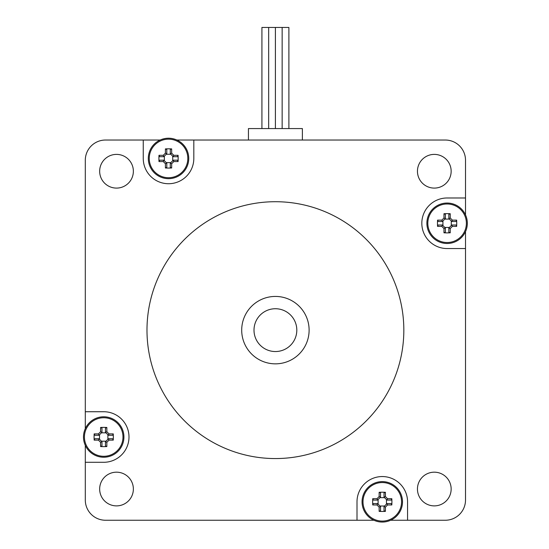 <?xml version="1.0" encoding="UTF-8"?>
<svg xmlns="http://www.w3.org/2000/svg" width="549" height="549" viewBox="0 0 549 549"><rect width="100%" height="100%" fill="white"/><g stroke="black" fill="none" stroke-linecap="round" stroke-linejoin="round"><path stroke-width="0.82" d="M309.114 330.134A33.709 33.709 0 0 1 258.552 359.327A33.709 33.709 0 0 1 258.552 300.948A33.709 33.709 0 0 1 309.114 330.134M85.301 428.639L85.301 411.729L103.713 411.729A25.281 25.281 0 0 1 128.994 437.011A25.281 25.281 0 0 1 103.713 462.292L85.301 462.292L85.301 445.376M176.908 140.029L193.818 140.029L193.818 158.441A25.281 25.281 0 0 1 168.536 183.723A25.281 25.281 0 0 1 143.255 158.441L143.255 140.029L160.164 140.029M465.511 231.637L465.511 248.546L447.106 248.546A25.281 25.281 0 0 1 421.824 223.265A25.281 25.281 0 0 1 447.106 197.983L465.511 197.983L465.511 214.892M373.91 520.246L105.525 520.246A20.224 20.224 0 0 1 85.301 500.022L85.301 462.292M357.001 520.246L357.001 501.834A25.281 25.281 0 0 1 382.276 476.553A25.281 25.281 0 0 1 407.557 501.834L407.557 520.246L390.648 520.246M465.511 248.546L465.511 500.022A20.224 20.224 0 0 1 445.287 520.246L407.557 520.246M193.818 140.029L445.287 140.029A20.224 20.224 0 0 1 465.511 160.253L465.511 197.983M85.301 411.729L85.301 160.253A20.224 20.224 0 0 1 105.525 140.029L143.255 140.029M451.154 489.029A16.854 16.854 0 0 1 425.873 503.625A16.854 16.854 0 0 1 425.873 474.439A16.854 16.854 0 0 1 451.154 489.029M451.154 171.24A16.854 16.854 0 0 1 425.873 185.837A16.854 16.854 0 0 1 425.873 156.65A16.854 16.854 0 0 1 451.154 171.24M133.366 489.029A16.854 16.854 0 0 1 108.084 503.625A16.854 16.854 0 0 1 108.084 474.439A16.854 16.854 0 0 1 133.366 489.029M133.366 171.24A16.854 16.854 0 0 1 108.084 185.837A16.854 16.854 0 0 1 108.084 156.65A16.854 16.854 0 0 1 133.366 171.24M403.831 330.134A128.425 128.425 0 0 1 211.193 441.355A128.425 128.425 0 0 1 211.193 218.921A128.425 128.425 0 0 1 403.831 330.134M296.81 330.134A21.404 21.404 0 0 0 264.707 311.599A21.404 21.404 0 0 0 264.707 348.677A21.404 21.404 0 0 0 296.81 330.134M248.443 140.029L248.443 128.569L302.375 128.569L302.375 140.029M261.921 128.569L261.921 27.45L275.406 27.45L275.406 128.569M268.667 27.45L268.667 128.569M275.406 27.45L282.145 27.45L282.145 128.569M282.145 27.45L288.891 27.45L288.891 128.569M384.019 506.562L384.019 510.714L385.412 511.38L385.412 507.118L384.019 506.562L386.99 503.584L387.56 504.963L391.828 504.963A32.213 16.099 -90 0 0 391.828 498.705L391.163 500.091L387.004 500.091M385.412 507.118L387.56 504.963M387.004 503.577L391.163 503.577L391.828 504.963M391.828 498.705L387.56 498.705L386.99 500.077L384.019 497.106L385.412 496.55L385.412 492.288A32.213 16.099 180 0 0 379.146 492.288L380.539 492.947L380.539 497.106L379.146 496.55L376.998 498.705L377.561 500.077L380.526 497.12M387.56 498.705L385.412 496.55M384.019 497.106L384.019 492.947L385.412 492.288M379.146 492.288L379.146 496.55M377.554 500.091L373.395 500.091L372.73 498.705A32.213 16.099 90 0 0 372.73 504.963L373.395 503.577L377.554 503.577M376.998 498.705L372.73 498.705M372.73 504.963L376.998 504.963L377.561 503.584L380.526 506.549L379.146 507.118L379.146 511.38A32.213 16.099 0 0 0 385.412 511.38M376.998 504.963L379.146 507.118M380.539 506.562L380.539 510.714L379.146 511.38M362.999 501.834A19.284 19.284 0 0 1 385.323 482.791A19.284 19.284 0 0 1 400.598 507.839A19.284 19.284 0 0 1 362.999 501.834M379.99 506.013L384.568 506.013M386.455 504.119L386.455 499.542M384.568 497.655L379.99 497.655M378.096 499.542L378.096 504.119M362.052 501.834A20.224 20.224 0 0 1 392.391 484.321A20.224 20.224 0 0 1 392.391 519.347A20.224 20.224 0 0 1 362.052 501.834M105.449 441.739L105.449 445.891L106.842 446.557L106.842 442.288L105.463 441.725L108.441 438.754L108.99 440.14L113.259 440.14A32.213 16.099 -90 0 0 113.259 433.882L112.593 435.268L108.441 435.268L108.99 433.882L106.842 431.727L105.463 432.296L108.428 435.254M106.842 442.288L108.99 440.14M108.441 438.754L112.593 438.754L113.259 440.14M113.259 433.882L108.99 433.882M105.449 432.283L105.449 428.124L106.842 427.465A32.213 16.099 180 0 0 100.584 427.465L101.97 428.124L101.97 432.283M106.842 431.727L106.842 427.465M100.584 427.465L100.584 431.727L101.956 432.296L98.985 435.268L98.429 433.882L94.16 433.882A32.213 16.099 90 0 0 94.16 440.14L94.826 438.754L98.985 438.754L98.429 440.14L100.584 442.288L101.956 441.725L98.998 438.761M100.584 431.727L98.429 433.882M98.985 435.268L94.826 435.268L94.16 433.882M94.16 440.14L98.429 440.14M101.97 441.739L101.97 445.891L100.584 446.557A32.213 16.099 0 0 0 106.842 446.557M100.584 442.288L100.584 446.557M84.429 437.011A19.284 19.284 0 0 1 122.029 430.999A19.284 19.284 0 0 1 106.753 456.047A19.284 19.284 0 0 1 84.429 437.011M101.421 441.19L105.998 441.19M107.892 439.296L107.892 434.719M105.998 432.832L101.421 432.832M99.534 434.719L99.534 439.296M83.489 437.011A20.224 20.224 0 0 1 113.821 419.498A20.224 20.224 0 0 1 113.821 454.524A20.224 20.224 0 0 1 83.489 437.011M448.842 227.993L448.842 232.152L450.235 232.81L450.235 228.549L448.842 227.993L451.827 225.008L452.383 226.394L456.651 226.394A32.213 16.099 -90 0 0 456.651 220.135L455.986 221.522L451.827 221.522L452.383 220.135L450.235 217.98L448.856 218.55L451.82 221.515M450.235 228.549L452.383 226.394M451.827 225.008L455.986 225.008L456.651 226.394M456.651 220.135L452.383 220.135M448.856 218.55L448.842 214.385L450.235 213.719A32.213 16.099 180 0 0 443.969 213.719L445.363 214.385L445.363 218.536M450.235 217.98L450.235 213.719M443.969 213.719L443.969 217.98L445.349 218.55L442.391 221.515L441.821 220.135L437.553 220.135A32.213 16.099 90 0 0 437.553 226.394L438.219 225.008L442.377 225.008L441.821 226.394L443.969 228.549L445.349 227.979L442.391 225.021M443.969 217.98L441.821 220.135M442.377 221.522L438.219 221.522L437.553 220.135M437.553 226.394L441.821 226.394M445.363 227.993L445.363 232.152L443.969 232.81A32.213 16.099 0 0 0 450.235 232.81M443.969 228.549L443.969 232.81M427.822 223.265A19.284 19.284 0 0 1 450.146 204.228A19.284 19.284 0 0 1 465.422 229.269A19.284 19.284 0 0 1 427.822 223.265M444.814 227.444L449.391 227.444M451.285 225.557L451.285 220.979M449.391 219.085L444.814 219.085M442.919 220.979L442.919 225.557M426.882 223.265A20.224 20.224 0 0 1 457.214 205.751A20.224 20.224 0 0 1 457.214 240.778A20.224 20.224 0 0 1 426.882 223.265M170.279 163.17L170.279 167.328L171.665 167.987L171.665 163.726L170.286 163.156L173.264 160.184L173.82 161.571L178.082 161.571A32.213 16.099 -90 0 0 178.082 155.312L177.416 156.698L173.264 156.698M171.665 163.726L173.82 161.571M173.264 160.184L177.416 160.184L178.082 161.571M178.082 155.312L173.82 155.312L173.251 156.685L170.286 153.727L171.665 153.157L171.665 148.896A32.213 16.099 180 0 0 165.407 148.896L166.793 149.554L166.793 153.713L165.407 153.157L163.252 155.312L163.822 156.685L166.779 153.727M173.82 155.312L171.665 153.157M170.279 153.713L170.279 149.554L171.665 148.896M165.407 148.896L165.407 153.157M163.808 156.698L159.649 156.698L158.99 155.312A32.213 16.099 90 0 0 158.99 161.571L159.649 160.184L163.808 160.184M163.252 155.312L158.99 155.312M158.99 161.571L163.252 161.571L163.822 160.198L166.779 163.156L165.407 163.726L165.407 167.987A32.213 16.099 0 0 0 171.665 167.987M163.252 161.571L165.407 163.726M166.793 163.17L166.793 167.328L165.407 167.987M149.253 158.441A19.284 19.284 0 0 1 171.576 139.405A19.284 19.284 0 0 1 186.859 164.446A19.284 19.284 0 0 1 149.253 158.441M166.244 162.621L170.821 162.621M172.715 160.733L172.715 156.149M170.821 154.262L166.244 154.262M164.357 156.149L164.357 160.733M148.312 158.441A20.224 20.224 0 0 1 178.645 140.928A20.224 20.224 0 0 1 178.645 175.954A20.224 20.224 0 0 1 148.312 158.441"/></g></svg>
